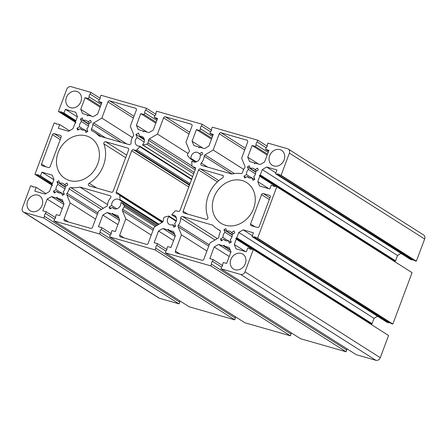 <?xml version="1.0" encoding="UTF-8"?>
<svg xmlns="http://www.w3.org/2000/svg" width="447" height="447" viewBox="0 0 447 447"><rect width="100%" height="100%" fill="white"/><g stroke="black" fill="none" stroke-linecap="round" stroke-linejoin="round"><path stroke-width="0.67" d="M255.684 171.525A5.185 4.386 122.4 0 1 255.382 174.296A5.185 4.386 122.4 0 1 253.751 176.694L254.801 179.269L252.935 180.376L251.885 177.794A5.185 4.386 122.4 0 1 248.336 177.453A5.185 4.386 122.4 0 1 247.303 176.487L244.716 178.018L243.956 176.163L246.548 174.626A5.185 4.386 122.4 0 1 248.482 169.458L247.426 166.882L249.292 165.776L250.348 168.351A5.185 4.386 122.4 0 1 253.896 168.698A5.185 4.386 122.4 0 1 254.924 169.664L257.517 168.133L258.271 169.989L255.684 171.525M232.189 234.362A5.185 4.386 122.4 0 1 231.887 237.139A5.185 4.386 122.4 0 1 230.255 239.531L231.306 242.112L229.44 243.213L228.389 240.637A5.185 4.386 122.4 0 1 224.841 240.29A5.185 4.386 122.4 0 1 223.813 239.324L221.22 240.86L220.46 239L223.053 237.469A5.185 4.386 122.4 0 1 224.986 232.295L223.93 229.719L225.796 228.613L226.852 231.194A5.185 4.386 122.4 0 1 230.401 231.535A5.185 4.386 122.4 0 1 231.429 232.507L234.021 230.97L234.781 232.826L232.189 234.362M178.387 225.182A9.773 8.27 -57.6 0 0 179.996 222.26A9.773 8.27 -57.6 0 0 180.672 218.158A1.503 1.274 122.4 0 1 182.538 216.488L212.738 225.143A30.854 26.11 -57.6 0 0 217.197 228.875A30.854 26.11 -57.6 0 0 219.773 230.283A1.503 1.274 122.4 0 1 220.226 232.189A9.773 8.27 -57.6 0 0 218.907 236.798A1.503 1.274 122.4 0 1 218.069 238.173L209.9 243.012L203.832 259.243A1.503 1.274 122.4 0 1 202.072 260.288L176.096 252.84A1.503 1.274 122.4 0 1 175.38 251.085L181.448 234.854L178.13 226.724A1.503 1.274 122.4 0 1 178.387 225.182L209.241 244.772M284.124 159.886A8.795 7.443 122.4 0 1 272.173 165.239A8.795 7.443 122.4 0 1 269.647 155.74A8.795 7.443 122.4 0 1 281.599 150.388A8.795 7.443 122.4 0 1 284.124 159.886M245.33 263.641A8.795 7.443 122.4 0 1 233.379 268.993A8.795 7.443 122.4 0 1 230.859 259.495A8.795 7.443 122.4 0 1 242.81 254.142A8.795 7.443 122.4 0 1 245.33 263.641M222.561 175.258A1.503 1.274 122.4 0 1 222.584 177.872A30.983 26.217 -57.6 0 0 207.855 217.276A1.503 1.274 122.4 0 1 206.073 219.365L183.846 212.995A1.503 1.274 122.4 0 1 183.13 211.247L198.574 169.927A1.503 1.274 122.4 0 1 200.334 168.888L223.081 175.587M253.594 208.57A24.054 20.355 122.4 0 1 220.907 223.204A24.054 20.355 122.4 0 1 214.007 197.228A24.054 20.355 122.4 0 1 246.694 182.594A24.054 20.355 122.4 0 1 253.594 208.57M67.056 193.266A9.773 8.27 -57.6 0 0 68.665 190.344A9.773 8.27 -57.6 0 0 69.106 188.869A1.503 1.274 122.4 0 1 70.76 187.561A30.854 26.11 -57.6 0 0 79.901 187.064L110.102 195.719A1.503 1.274 122.4 0 1 110.47 198.032A9.773 8.27 -57.6 0 0 107.576 204.882A1.503 1.274 122.4 0 1 106.744 206.257L98.569 211.096L92.501 227.327A1.503 1.274 122.4 0 1 90.741 228.372L64.765 220.924A1.503 1.274 122.4 0 1 64.05 219.17L70.118 202.938L66.799 194.808A1.503 1.274 122.4 0 1 67.056 193.266L97.91 212.856M89.154 183.248A30.983 26.217 -57.6 0 0 103.43 165.524A30.983 26.217 -57.6 0 0 103.883 143.845A1.503 1.274 122.4 0 1 105.665 141.749L127.898 148.119A1.503 1.274 122.4 0 1 128.613 149.874L113.164 191.187A1.503 1.274 122.4 0 1 111.404 192.227L89.176 185.857A1.503 1.274 122.4 0 1 89.154 183.248L96.63 187.991M201.267 163.082A9.773 8.27 -57.6 0 0 203.491 159.423A9.773 8.27 -57.6 0 0 204.162 156.232A1.503 1.274 122.4 0 1 205 154.858L213.169 150.024L219.237 133.787A1.503 1.274 122.4 0 1 220.997 132.748L246.973 140.19A1.503 1.274 122.4 0 1 247.688 141.945L241.62 158.177L244.939 166.312A1.503 1.274 122.4 0 1 244.682 167.848A9.773 8.27 -57.6 0 0 242.637 172.246A1.503 1.274 122.4 0 1 240.983 173.553A30.854 26.11 -57.6 0 0 231.837 174.051L201.642 165.396A1.503 1.274 122.4 0 1 201.267 163.082L207.604 167.105M65.195 186.488A5.185 4.386 122.4 0 1 64.893 189.265A5.185 4.386 122.4 0 1 63.262 191.657L64.312 194.238L62.446 195.339L61.395 192.763A5.185 4.386 122.4 0 1 57.842 192.422A5.185 4.386 122.4 0 1 56.814 191.45L54.227 192.987L53.467 191.126L56.059 189.595A5.185 4.386 122.4 0 1 57.987 184.427L56.937 181.845L58.803 180.739L59.853 183.32A5.185 4.386 122.4 0 1 63.407 183.661A5.185 4.386 122.4 0 1 64.435 184.633L67.022 183.097L67.782 184.957L65.195 186.488M42.091 205.38A8.795 7.443 122.4 0 1 30.139 210.727A8.795 7.443 122.4 0 1 27.619 201.228A8.795 7.443 122.4 0 1 39.571 195.881A8.795 7.443 122.4 0 1 42.091 205.38M80.885 101.625A8.795 7.443 122.4 0 1 68.933 106.973A8.795 7.443 122.4 0 1 66.407 97.474A8.795 7.443 122.4 0 1 78.359 92.127A8.795 7.443 122.4 0 1 80.885 101.625M88.685 123.651A5.185 4.386 122.4 0 1 88.389 126.423A5.185 4.386 122.4 0 1 86.757 128.82L87.808 131.396L85.941 132.502L84.891 129.926A5.185 4.386 122.4 0 1 81.337 129.58A5.185 4.386 122.4 0 1 80.309 128.613L77.717 130.144L76.962 128.289L79.549 126.752A5.185 4.386 122.4 0 1 81.483 121.584L80.432 119.008L82.298 117.902L83.349 120.478A5.185 4.386 122.4 0 1 86.897 120.824A5.185 4.386 122.4 0 1 87.93 121.791L90.517 120.26L91.277 122.115L88.685 123.651M97.731 163.893A24.054 20.355 122.4 0 1 65.044 178.526A24.054 20.355 122.4 0 1 58.149 152.544A24.054 20.355 122.4 0 1 90.83 137.911A24.054 20.355 122.4 0 1 97.731 163.893M133.608 134.396A1.503 1.274 122.4 0 1 133.357 135.933A9.773 8.27 -57.6 0 0 131.066 142.956A1.503 1.274 122.4 0 1 129.2 144.632L98.999 135.972A30.854 26.11 -57.6 0 0 94.54 132.239A30.854 26.11 -57.6 0 0 91.97 130.837A1.503 1.274 122.4 0 1 91.518 128.926A9.773 8.27 -57.6 0 0 92.16 127.507A9.773 8.27 -57.6 0 0 92.831 124.316A1.503 1.274 122.4 0 1 93.669 122.947L101.838 118.109L107.906 101.871A1.503 1.274 122.4 0 1 109.666 100.832L135.642 108.28A1.503 1.274 122.4 0 1 136.357 110.029L130.289 126.261L133.608 134.396M139.794 146.694A0.374 0.318 -57.6 0 0 139.593 146.102A5.185 4.386 122.4 0 1 137.005 145.538A5.185 4.386 122.4 0 1 137.151 137.542L135.905 134.491L138.481 133.01L139.755 136.251A5.185 4.386 122.4 0 1 142.565 136.782A5.185 4.386 122.4 0 1 144.051 142.381A5.185 4.386 122.4 0 1 142.744 144.459A0.374 0.318 -57.6 0 0 142.984 145.052L146.823 144.13A1.503 1.274 -57.6 0 0 147.985 143.012A9.773 8.27 -57.6 0 0 148.499 140.274A1.503 1.274 122.4 0 1 149.332 138.905L157.5 134.066L163.574 117.829A1.503 1.274 122.4 0 1 165.334 116.79L191.31 124.232A1.503 1.274 122.4 0 1 192.026 125.987L185.952 142.219L189.277 150.354A1.503 1.274 122.4 0 1 189.02 151.891A9.773 8.27 -57.6 0 0 187.589 154.366A1.503 1.274 -57.6 0 0 187.768 155.869L190.349 158.719A0.374 0.318 -57.6 0 0 190.936 158.361A5.185 4.386 122.4 0 1 193.283 153.232A5.185 4.386 122.4 0 1 198.328 152.773A5.185 4.386 122.4 0 1 199.396 153.79L201.999 152.293L202.731 154.165L200.127 155.662A5.185 4.386 122.4 0 1 199.82 158.372A5.185 4.386 122.4 0 1 192.769 161.529A5.185 4.386 122.4 0 1 192.322 161.194A0.374 0.318 -57.6 0 0 191.752 161.563L191.975 165.647A1.503 1.274 -57.6 0 0 192.797 166.725L194.769 167.29A1.503 1.274 122.4 0 1 195.484 169.044L180.035 210.358A1.503 1.274 122.4 0 1 178.275 211.397L176.302 210.833A1.503 1.274 -57.6 0 0 174.917 211.28L171.944 214.42A0.374 0.318 -57.6 0 0 172.145 215.018A5.185 4.386 122.4 0 1 174.738 215.577A5.185 4.386 122.4 0 1 176.224 221.181A5.185 4.386 122.4 0 1 174.593 223.573L175.643 226.154L173.777 227.255L172.726 224.679A5.185 4.386 122.4 0 1 169.173 224.333A5.185 4.386 122.4 0 1 168.994 216.655A0.374 0.318 -57.6 0 0 168.754 216.063L164.921 216.985A1.503 1.274 -57.6 0 0 163.758 218.102A9.773 8.27 -57.6 0 0 163.239 220.84A1.503 1.274 122.4 0 1 162.406 222.215L154.237 227.054L148.169 243.285A1.503 1.274 122.4 0 1 146.409 244.33L120.433 236.882A1.503 1.274 122.4 0 1 119.718 235.128L125.786 218.896L122.467 210.766A1.503 1.274 122.4 0 1 122.718 209.224A9.773 8.27 -57.6 0 0 124.154 206.749A1.503 1.274 -57.6 0 0 123.97 205.246L121.5 202.519A0.374 0.318 -57.6 0 0 120.908 202.871A5.185 4.386 122.4 0 1 120.556 205.223A5.185 4.386 122.4 0 1 113.51 208.375A5.185 4.386 122.4 0 1 112.482 207.408L109.889 208.945L109.129 207.084L111.722 205.553A5.185 4.386 122.4 0 1 113.879 200.189A5.185 4.386 122.4 0 1 119.07 199.619A5.185 4.386 122.4 0 1 119.472 199.915A0.374 0.318 -57.6 0 0 120.036 199.541L119.762 195.468A1.503 1.274 -57.6 0 0 118.947 194.389L116.969 193.825A1.503 1.274 122.4 0 1 116.259 192.076L131.703 150.756A1.503 1.274 122.4 0 1 133.463 149.717L135.435 150.281A1.503 1.274 -57.6 0 0 136.827 149.834L139.794 146.694L191.551 179.56M144.241 139.101L139.755 136.251M75.783 121.12L62.446 112.65C61.826 111.873 60.999 111.638 59.976 111.94L58.428 111.499L66.726 89.294A3.76 3.179 122.4 0 1 71.129 86.69L90.797 92.328L90.143 94.077C89.316 94.87 88.97 95.798 89.098 96.865L88.445 98.614L85.103 97.653L80.739 109.331L82.561 113.622L87.26 114.968A0.374 0.318 122.4 0 1 87.439 115.404A0.374 0.318 -57.6 0 0 88.059 115.583A0.374 0.318 122.4 0 1 88.5 115.32L93.2 116.673L97.563 114.153L101.927 102.48L98.591 101.519L99.24 99.776C100.067 98.983 100.419 98.049 100.284 96.982L100.938 95.239L146.46 108.286L145.806 110.029C144.979 110.828 144.632 111.756 144.761 112.823L144.113 114.572L140.771 113.611L136.408 125.289L138.224 129.58L142.928 130.926A0.374 0.318 122.4 0 1 143.107 131.362A0.374 0.318 -57.6 0 0 143.722 131.541A0.374 0.318 122.4 0 1 144.163 131.278L148.862 132.625L153.232 130.111L157.595 118.433L154.254 117.477L154.908 115.734C155.735 114.94 156.081 114.007 155.953 112.94L156.601 111.197L202.128 124.244L201.474 125.987C200.647 126.78 200.295 127.713 200.429 128.781L199.775 130.53L196.434 129.569L192.07 141.246L193.892 145.538L198.591 146.884A0.374 0.318 122.4 0 1 198.77 147.32A0.374 0.318 -57.6 0 0 199.39 147.499A0.374 0.318 122.4 0 1 199.826 147.236L204.53 148.583L208.894 146.068L213.258 134.391L209.917 133.435L210.571 131.692C211.397 130.898 211.744 129.965 211.615 128.898L212.269 127.149L257.79 140.202L257.137 141.945C256.31 142.738 255.963 143.671 256.092 144.739L255.438 146.487L252.102 145.526L247.739 157.204L249.555 161.496L254.254 162.842A0.374 0.318 122.4 0 1 254.432 163.278A0.374 0.318 -57.6 0 0 255.053 163.457A0.374 0.318 122.4 0 1 255.494 163.194L260.193 164.541L264.557 162.026L268.926 150.348L265.585 149.393L266.239 147.65C267.066 146.856 267.412 145.923 267.284 144.856L267.932 143.107L287.6 148.75A3.76 3.179 122.4 0 1 288.309 149.063A3.76 3.179 122.4 0 1 289.388 153.125L281.09 175.33L279.543 174.883C278.917 174.107 278.095 173.872 277.067 174.174L275.52 173.732L276.933 169.961L266.591 166.999L262.266 169.625L260.283 174.933A0.374 0.318 122.4 0 1 259.847 175.19A0.374 0.318 -57.6 0 0 259.584 175.889A0.374 0.318 122.4 0 1 259.763 176.325L257.779 181.633L259.489 185.991L269.832 188.952L271.24 185.181L272.787 185.628C273.408 186.405 274.234 186.639 275.263 186.338L276.805 186.779L257.595 238.167L256.047 237.726C255.427 236.949 254.6 236.709 253.572 237.016L252.024 236.569L253.438 232.803L243.095 229.836L238.776 232.462L236.793 237.77A0.374 0.318 122.4 0 1 236.351 238.027A0.374 0.318 -57.6 0 0 236.089 238.726A0.374 0.318 122.4 0 1 236.267 239.167L234.284 244.47L235.994 248.828L246.336 251.795L247.744 248.024L249.292 248.465C249.912 249.242 250.739 249.476 251.767 249.175L253.309 249.616L245.012 271.821A3.76 3.179 122.4 0 1 240.615 274.424L220.947 268.787L221.595 267.043C222.422 266.25 222.774 265.317 222.64 264.25L223.293 262.506L226.635 263.462L230.998 251.79L229.177 247.498L224.478 246.146A0.374 0.318 122.4 0 1 224.299 245.71A0.374 0.318 -57.6 0 0 223.679 245.532A0.374 0.318 122.4 0 1 223.243 245.794L218.538 244.448L214.174 246.962L209.811 258.64L213.152 259.595L212.498 261.344C211.671 262.138 211.325 263.065 211.453 264.132L210.8 265.881L165.278 252.829L165.932 251.085C166.759 250.292 167.105 249.359 166.977 248.292L167.631 246.548L170.966 247.504L175.336 235.832L173.514 231.54L168.815 230.188A0.374 0.318 122.4 0 1 168.636 229.752A0.374 0.318 -57.6 0 0 168.016 229.574A0.374 0.318 122.4 0 1 167.575 229.836L162.876 228.49L158.512 231.004L154.148 242.682L157.484 243.637L156.836 245.386C156.009 246.18 155.657 247.107 155.791 248.174L155.137 249.923L109.616 236.871L110.269 235.128C111.091 234.334 111.443 233.401 111.309 232.334L111.962 230.591L115.304 231.546L119.667 219.874L117.846 215.583L113.147 214.236A0.374 0.318 122.4 0 1 112.968 213.795A0.374 0.318 -57.6 0 0 112.353 213.616A0.374 0.318 122.4 0 1 111.912 213.878L107.213 212.532L102.844 215.052L98.48 226.724L101.821 227.679L101.167 229.428C100.34 230.222 99.994 231.149 100.122 232.216L99.469 233.965L53.947 220.913L54.601 219.17C55.428 218.376 55.774 217.443 55.646 216.376L56.3 214.633L59.641 215.588L64.005 203.916L62.183 199.625L57.484 198.278A0.374 0.318 122.4 0 1 57.305 197.837A0.374 0.318 -57.6 0 0 56.685 197.658A0.374 0.318 122.4 0 1 56.244 197.92L51.545 196.574L47.181 199.094L42.817 210.766L46.153 211.722L45.505 213.47C44.678 214.264 44.326 215.191 44.46 216.259L43.806 218.007L24.138 212.37A3.76 3.179 122.4 0 1 23.428 212.051A3.76 3.179 122.4 0 1 22.35 207.989L30.653 185.79L32.195 186.231C32.821 187.008 33.642 187.243 34.67 186.941L36.218 187.382L34.81 191.154L45.147 194.121L49.472 191.489L51.455 186.187A0.374 0.318 122.4 0 1 51.897 185.924A0.374 0.318 -57.6 0 0 52.154 185.226A0.374 0.318 122.4 0 1 51.975 184.79L53.958 179.482L52.249 175.129L41.906 172.162L40.498 175.934L38.95 175.492C38.33 174.716 37.503 174.475 36.481 174.783L34.933 174.336L54.148 122.947L55.691 123.394C56.316 124.171 57.138 124.406 58.166 124.098L59.714 124.545L58.306 128.317L68.642 131.278L72.967 128.652L74.951 123.344A0.374 0.318 122.4 0 1 75.387 123.087A0.374 0.318 -57.6 0 0 75.649 122.389A0.374 0.318 122.4 0 1 75.47 121.947L77.454 116.645L75.744 112.286L65.402 109.325L63.994 113.091L62.122 112.203M288.309 149.063L423.572 234.949A3.76 3.179 122.4 0 1 424.65 239.011L416.347 261.21L414.805 260.769L279.219 174.436M413.492 259.936L410.782 259.618L275.52 173.732M400.993 253.404L397.528 255.511L395.545 260.813A0.374 0.318 122.4 0 1 395.103 261.076A0.374 0.318 -57.6 0 0 394.667 261.612M276.805 186.779L412.067 272.664L392.852 324.053L391.309 323.606L255.723 237.273M389.996 322.779L387.286 322.455L252.024 236.569M377.497 316.241L374.033 318.348L372.049 323.656A0.374 0.318 122.4 0 1 371.613 323.913A0.374 0.318 -57.6 0 0 371.172 324.455M253.309 249.616L388.572 335.501L380.274 357.706A3.76 3.179 122.4 0 1 375.871 360.31L356.203 354.672L220.947 268.787M346.799 348.699L346.665 349.984M211.425 264.121L346.716 350.018L346.062 351.761L300.54 338.714L165.278 252.829M291.137 332.741L291.003 334.026M155.763 248.163L291.047 334.06L290.399 335.803L244.872 322.756L109.616 236.871M235.468 316.783L235.334 318.074M100.094 232.205L235.385 318.102L234.731 319.851L189.21 306.798L53.947 220.913M179.806 300.825L179.672 302.116M44.432 216.247L179.716 302.144L179.068 303.893L159.4 298.25A3.76 3.179 122.4 0 1 158.691 297.937L23.428 212.051M261.551 194.618A1.503 1.274 122.4 0 1 263.305 193.579L269.491 195.35A1.503 1.274 122.4 0 1 270.206 197.099L259.243 226.428A1.503 1.274 122.4 0 1 257.483 227.467L251.298 225.696A1.503 1.274 122.4 0 1 250.583 223.947L261.551 194.618L269.295 199.541M42.247 165.764A1.503 1.274 122.4 0 1 41.532 164.015L52.495 134.692A1.503 1.274 122.4 0 1 54.255 133.647L60.44 135.419A1.503 1.274 122.4 0 1 61.155 137.173L50.193 166.496A1.503 1.274 122.4 0 1 48.432 167.541L42.247 165.764M89.07 96.854L101.162 104.525M57.004 124.221L55.691 123.394L56.02 123.841M52.288 183.957L38.626 175.04M33.508 187.064L32.195 186.231L32.525 186.678M250.599 249.297L249.292 248.465L249.616 248.918M274.095 186.46L272.787 185.628L273.111 186.075M256.07 144.727L268.155 152.399M200.401 128.77L212.493 136.441M144.739 112.812L156.83 120.483M91.562 116.203L80.739 109.331M101.575 103.419L98.591 101.519M155.863 114.259L146.46 108.286M154.885 115.795L145.806 110.029M156.176 122.232L144.113 114.572M155.824 123.171L140.771 113.611M147.231 132.161L136.408 125.289M157.243 119.377L154.254 117.477M211.532 130.217L202.128 124.244M210.548 131.753L201.474 125.987M211.839 138.19L199.775 130.53M211.487 139.129L196.434 129.569M202.893 148.119L192.07 141.246M212.906 135.335L209.917 133.435M267.194 146.175L257.79 140.202M266.216 147.711L257.137 141.945M267.507 154.148L255.438 146.487M267.155 155.087L252.102 145.526M258.562 164.071L247.739 157.204M268.574 151.293L265.585 149.393M416.347 261.21L281.09 175.33M412.33 260.059L277.067 174.174M275.844 172.872L266.591 166.999M397.528 255.511L262.266 169.625M268.876 188.679L257.779 181.633M392.852 324.053L257.595 238.167M388.834 322.902L253.572 237.016M252.348 235.714L243.095 229.836M374.033 318.348L238.776 232.462M245.381 251.521L234.284 244.47M230.825 252.248L218.538 244.448M229.227 256.522L214.174 246.962M222.556 265.568L213.152 259.595M221.572 267.105L212.498 261.344M346.062 351.761L210.8 265.881M175.163 236.29L162.876 228.49M173.565 240.564L158.512 231.004M166.893 249.61L157.484 243.637M165.91 251.147L156.836 245.386M290.399 335.803L155.137 249.923M119.494 220.332L107.213 212.532M117.896 224.606L102.844 215.052M111.225 233.652L101.821 227.679M110.241 235.189L101.167 229.428M234.731 319.851L99.469 233.965M63.832 204.374L51.545 196.574M62.234 208.648L47.181 199.094M55.562 217.695L46.153 211.722M54.579 219.231L45.505 213.47M179.068 303.893L43.806 218.007M46.007 193.596L36.218 187.382M53.858 179.75L41.906 172.162M52.45 183.521L40.498 175.934M52.025 184.656L36.481 174.783M52.333 185.388L34.933 174.336M69.503 130.759L59.714 124.545M77.353 116.913L65.402 109.325M75.945 120.684L63.994 113.091M75.521 121.813L59.976 111.94M75.828 122.545L58.428 111.499M100.201 98.301L90.797 92.328M99.217 99.837L90.143 94.077M100.508 106.274L88.445 98.614M100.156 107.213L85.103 97.653M188.025 153.444L157.5 134.066M201.29 154.992L199.396 153.79M175.336 226.333L172.726 224.679M151.242 235.061L125.786 218.896M114.823 208.894L112.482 207.408M111.012 208.28L109.129 207.084M116.829 208.794L111.722 205.553M144.18 142.006L137.151 137.542M144.387 139.877L135.905 134.491M132.362 137.486L101.838 118.109M87.5 131.58L84.891 129.926M82.656 130.099L80.309 128.613M78.84 129.479L76.962 128.289M84.656 129.999L79.549 126.752M88.512 126.048L81.483 121.584M88.746 124.288L80.432 119.008M88.718 123.892L83.349 120.478M89.808 122.986L87.93 121.791M66.312 185.823L64.435 184.633M65.223 186.729L59.853 183.32M64.005 194.423L61.395 192.763M59.16 192.942L56.814 191.45M55.344 192.322L53.467 191.126M61.161 192.836L56.059 189.595M65.022 188.885L57.987 184.427M65.256 187.125L56.937 181.845M243.693 169.402L213.169 150.024M95.58 219.103L70.118 202.938M107.593 204.648L79.901 187.064M206.905 251.018L181.448 234.854M226.154 240.81L223.813 239.324M230.998 242.291L228.389 240.637M222.343 240.195L220.46 239M228.16 240.709L223.053 237.469M232.015 236.759L224.986 232.295M232.25 234.999L223.93 229.719M232.222 234.602L226.852 231.194M233.312 233.697L231.429 232.507M254.494 179.454L251.885 177.794M249.649 177.973L247.303 176.487M245.833 177.353L243.956 176.163M251.655 177.867L246.548 174.626M255.511 173.922L248.482 169.458M255.745 172.162L247.426 166.882M255.718 171.765L250.348 168.351M256.801 170.86L254.924 169.664M110.621 196.049L110.102 195.719M105.587 137.86L91.518 128.926M119.5 199.938L158.361 224.612L119.533 199.954M155.215 226.473L124.154 206.749M176.202 221.231L168.994 216.655M176.347 217.683L172.145 215.018M195.607 162.054L190.467 158.791M193.674 173.883L146.823 144.13M88.098 115.499L87.388 115.052M87.958 115.734L87.439 115.404M143.627 131.692L143.107 131.362M199.429 147.415L198.719 146.968M199.289 147.65L198.77 147.32M255.097 163.373L254.388 162.92M254.958 163.608L254.432 163.278M424.65 239.011L289.388 153.125M395.545 260.813L260.283 174.933M395.103 261.076L259.847 175.19M276.676 186.74L259.713 175.973M275.743 186.472L259.763 176.325M372.049 323.656L236.793 237.77M371.613 323.913L236.351 238.027M253.181 249.582L236.217 238.81M252.248 249.314L236.267 239.167M380.274 357.706L245.012 271.821M375.871 360.31L240.615 274.424M230.127 249.739L224.478 246.146M224.277 245.911L223.679 245.532M230.378 250.326L223.243 245.794M174.464 233.781L168.815 230.188M168.614 229.954L168.016 229.574M174.716 234.368L167.575 229.836M118.801 217.823L113.147 214.236M112.946 213.996L112.353 213.616M119.047 218.41L111.912 213.878M57.412 198.244L63.139 201.882L57.484 198.278M57.283 198.038L56.685 197.658M63.385 202.452L56.244 197.92M159.4 298.25L24.138 212.37M192.663 176.593L142.984 145.052M194.233 172.38L147.985 143.012M195.16 169.905L148.499 140.274M192.059 166.033L149.332 138.905M189.031 133.994L163.574 117.829M189.684 132.251L165.334 116.79M191.83 124.568L191.31 124.232M196.417 161.836L190.936 158.361M193.26 161.792L192.322 161.194M195.59 168.502L192.797 166.725M195.289 167.619L194.769 167.29M124.154 237.949L119.718 235.128M153.064 230.194L122.467 210.766M153.578 228.814L122.718 209.224M156.344 225.802L123.97 205.246M121.444 202.474L157.299 225.238L121.5 202.519M158.959 224.254L120.036 199.541M162.132 222.377L119.762 195.468M162.937 221.712L116.259 192.076M188.774 186.991L131.703 150.756M189.422 185.248L133.463 149.717M189.629 184.695L135.435 150.281M190.031 183.622L136.827 149.834M121.215 142.342L92.831 124.316M126.685 143.906L93.669 122.947M133.362 118.036L107.906 101.871M134.016 116.293L109.666 100.832M136.162 108.61L135.642 108.28M45.968 166.832L41.532 164.015M60.244 139.609L52.495 134.692M60.898 137.866L54.255 133.647M60.96 135.748L60.44 135.419M232.127 173.989L204.162 156.232M234.468 173.576L205 154.858M244.693 149.952L219.237 133.787M245.347 148.208L220.997 132.748M247.493 140.52L246.973 140.19M128.418 148.449L127.898 148.119M125.691 157.685L103.883 143.845M126.663 155.081L105.665 141.749M68.492 221.991L64.05 219.17M97.396 214.236L66.799 194.808M101.435 209.397L69.106 188.869M103.358 208.263L70.76 187.561M187.567 214.063L183.13 211.247M217.41 181.89L198.574 169.927M218.823 180.627L200.334 168.888M269.949 197.792L263.305 193.579M270.01 195.68L269.491 195.35M255.025 226.763L250.583 223.947M179.823 253.907L175.38 251.085M208.727 246.152L178.13 226.724M215.029 239.972L180.672 218.158M217.359 238.592L182.538 216.488M195.59 162.06L190.405 158.763M88.104 115.488L87.333 115.002M199.435 147.404L198.664 146.912M255.103 163.362L254.326 162.87M276.715 186.751L259.657 175.922M253.22 249.594L236.161 238.759M230.138 249.756L224.405 246.118M174.47 233.798L168.742 230.16M118.807 217.84L113.08 214.202M192.629 176.682L142.761 145.018M193.283 161.803L192.288 161.171M195.585 168.553L192.512 166.597M176.375 217.778L171.961 214.973M176.358 220.784L168.977 216.097M162.613 222.064L119.232 194.518M191.718 179.118L139.782 146.141M101.592 136.715L94.54 132.239M220.321 230.864L217.197 228.875"/></g></svg>
